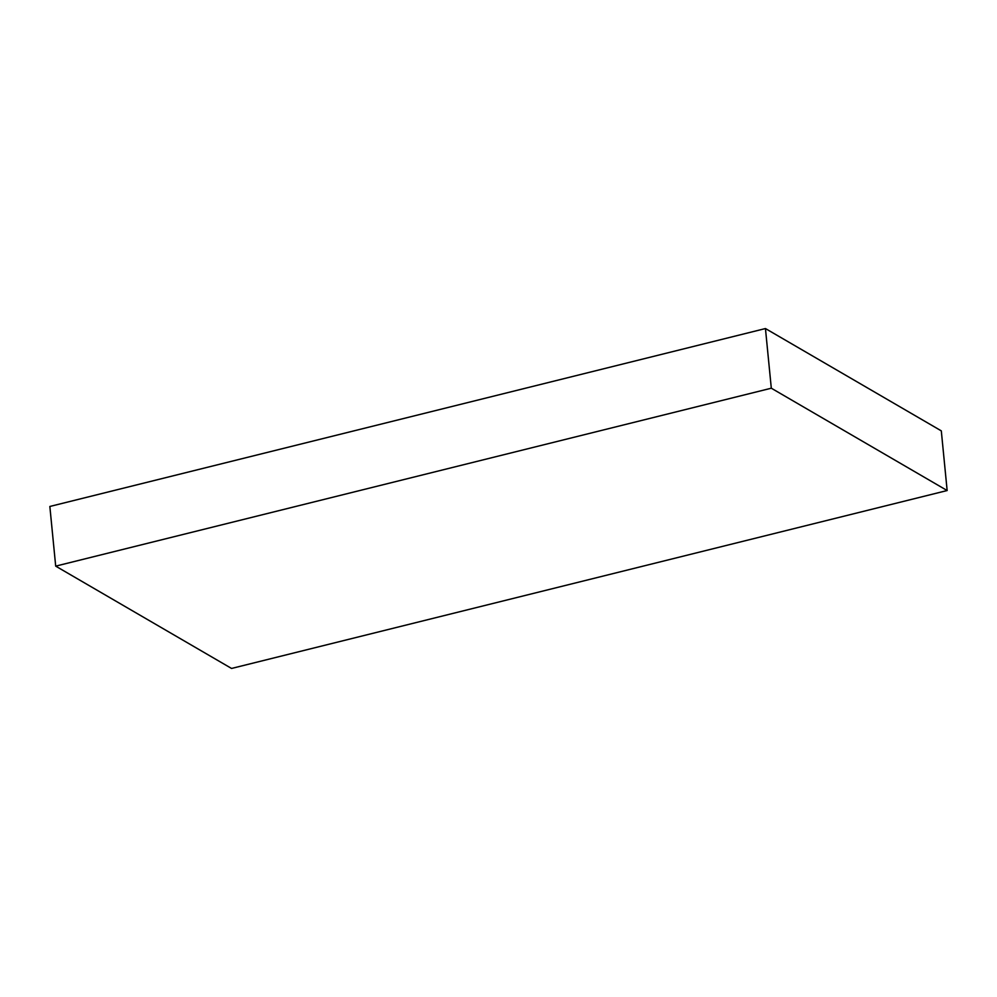 <?xml version="1.0" encoding="UTF-8"?>
<svg xmlns="http://www.w3.org/2000/svg" width="997" height="997" viewBox="0 0 997 997"><rect width="100%" height="100%" fill="white"/><g stroke="black" fill="none" stroke-linecap="round" stroke-linejoin="round"><path stroke-width="1.5" d="M55.695 566.134L771.304 388.207L947.15 490.536L231.553 668.451L55.695 566.134L49.85 506.464L765.447 328.549L941.305 430.866L947.15 490.536M771.304 388.207L765.447 328.549"/></g></svg>
